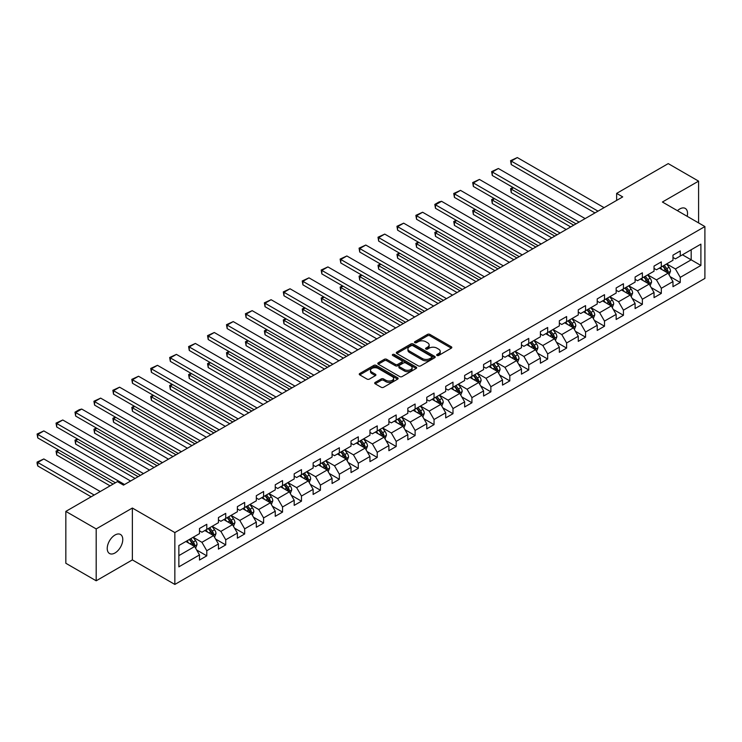<?xml version="1.0" encoding="UTF-8"?>
<svg xmlns="http://www.w3.org/2000/svg" width="742" height="742" viewBox="0 0 742 742"><rect width="100%" height="100%" fill="white"/><g stroke="black" fill="none" stroke-linecap="round" stroke-linejoin="round"><path stroke-width="1.11" d="M437.001 355.464A1.178 0.677 0 0 0 438.67 355.464L451.331 348.156A1.688 0.974 0 0 0 451.822 347.469A1.688 0.974 0 0 0 451.331 346.783L429.878 334.401A1.688 0.974 0 0 0 427.494 334.401L414.834 341.71A1.178 0.677 0 0 0 414.49 342.192A1.178 0.677 0 0 0 414.834 342.674A1.178 0.677 0 0 0 416.503 342.674L418.145 341.728A5.389 3.116 0 0 1 425.769 341.728L427.559 342.758A5.389 3.116 0 0 1 429.136 344.956A5.389 3.116 0 0 1 427.559 347.163L425.917 348.109A1.178 0.677 0 0 0 425.574 348.582A1.178 0.677 0 0 0 425.917 349.065A1.178 0.677 0 0 0 427.587 349.065L429.219 348.119A5.389 3.116 0 0 1 436.853 348.119L438.633 349.157A5.389 3.116 0 0 1 440.219 351.356A5.389 3.116 0 0 1 438.633 353.554L437.001 354.5A1.178 0.677 0 0 0 436.648 354.982A1.178 0.677 0 0 0 437.001 355.464L437.001 354.5M115.001 552.966A10.991 6.344 120 0 0 122.18 543.283A10.991 6.344 120 0 0 120.501 534.472A10.991 6.344 120 0 0 115.001 535.019A10.991 6.344 120 0 0 107.822 544.702A10.991 6.344 120 0 0 109.51 553.504A10.991 6.344 120 0 0 115.001 552.966M687.185 216.321A10.991 6.344 120 0 0 685.265 208.409A10.991 6.344 120 0 0 679.774 208.956A10.991 6.344 120 0 0 677.455 210.7M375.183 382.418A1.688 0.974 0 0 0 374.691 383.104A1.688 0.974 0 0 0 375.183 383.79L381.202 387.268A1.688 0.974 0 0 0 383.586 387.268L397.647 379.153A1.688 0.974 0 0 0 398.139 378.466A1.688 0.974 0 0 0 397.647 377.771L376.194 365.389A1.688 0.974 0 0 0 373.81 365.389L359.749 373.514A1.688 0.974 0 0 0 359.258 374.2A1.688 0.974 0 0 0 359.749 374.886L367.021 379.079A1.688 0.974 0 0 0 369.405 379.079L375.424 375.61A1.688 0.974 0 0 0 375.916 374.923A1.688 0.974 0 0 0 375.424 374.228L371.816 372.15A4.508 2.606 0 0 1 370.499 370.314A4.508 2.606 0 0 1 373.282 367.902A4.508 2.606 0 0 1 378.188 368.468L392.314 376.621A4.508 2.606 0 0 1 393.631 378.466A4.508 2.606 0 0 1 390.849 380.869A4.508 2.606 0 0 1 385.933 380.303L383.586 378.949A1.688 0.974 0 0 0 381.202 378.949L375.183 382.418L375.183 383.79M132.364 508.038L96.191 528.925L65.834 511.396L65.834 563.271L96.191 580.791L132.364 559.904L174.852 584.436L174.852 532.571L132.364 508.038L132.364 559.904M698.584 222.906L698.584 181.131L662.411 202.019L704.9 226.551L174.852 532.571M698.584 181.131L668.236 163.611L616.639 193.393L616.639 200.405M65.834 511.396L117.431 481.614L123.506 485.12L622.714 196.899L616.639 193.393M418.256 365.871A1.688 0.974 0 0 0 420.64 365.871L434.701 357.755A1.688 0.974 0 0 0 435.202 357.069A1.688 0.974 0 0 0 434.701 356.383L413.257 343.991A1.688 0.974 0 0 0 410.873 343.991L396.812 352.116A1.688 0.974 0 0 0 396.321 352.802A1.688 0.974 0 0 0 396.812 353.489L418.256 365.871M393.167 355.724A1.178 0.677 0 0 1 394.364 355.891L416.151 368.468L402.108 376.574A1.688 0.974 0 0 1 399.734 376.574L378.281 364.183L384.3 360.742L384.3 359.332L378.281 362.81A1.688 0.974 0 0 0 377.789 363.497A1.688 0.974 0 0 0 378.281 364.183L378.281 362.81M384.3 360.742A1.688 0.974 0 0 1 386.684 360.742L386.684 359.332A1.688 0.974 0 0 0 384.3 359.332M386.684 359.332L395.384 364.359A1.688 0.974 0 0 0 397.768 364.359L401.756 362.05A1.688 0.974 0 0 0 402.247 361.363A1.688 0.974 0 0 0 401.756 360.677L392.694 355.446A1.178 0.677 0 0 1 392.351 354.964A1.178 0.677 0 0 1 393.084 354.342A1.178 0.677 0 0 1 394.364 354.49L416.179 367.077A1.688 0.974 0 0 1 416.67 367.763A1.688 0.974 0 0 1 416.179 368.449L416.179 367.077M174.852 584.436L704.9 278.417L704.9 226.551M196.649 549.989L206.786 555.841L206.786 550.722L218.436 543.988L218.436 549.108L225.726 544.906L225.726 539.786L237.375 533.062L237.375 538.173L244.665 533.971L244.665 528.851L256.315 522.127L256.315 527.237L263.605 523.036L263.605 517.916L275.254 511.192L275.254 516.302L282.544 512.101L282.544 506.981L294.194 500.256L294.194 505.376L301.475 501.165L301.475 496.046L313.133 489.321L313.133 494.441L320.414 490.23L320.414 485.12L332.073 478.386L332.073 483.506L339.354 479.295L339.354 474.184L351.012 467.451L351.012 472.571L358.293 468.36L358.293 463.249L369.952 456.515L369.952 461.635L377.233 457.434L377.233 452.314L388.891 445.58L388.891 450.7L396.172 446.498L396.172 441.379L407.831 434.654L407.831 439.765L415.112 435.563L415.112 430.443L426.771 423.719L426.771 428.83L434.051 424.628L434.051 419.508L445.701 412.784L445.701 417.894L452.991 413.693L452.991 408.573L464.64 401.849L464.64 406.968L471.931 402.758L471.931 397.638L483.58 390.913L483.58 396.033L490.87 391.822L490.87 386.712L502.519 379.978L502.519 385.098L509.81 380.887L509.81 375.777L521.459 369.043L521.459 374.163L528.749 369.952L528.749 364.841L540.399 358.108L540.399 363.228L547.679 359.026L547.679 353.906L559.338 347.173L559.338 352.292L566.619 348.091L566.619 342.971L578.278 336.237L578.278 341.357L585.559 337.156L585.559 332.036L597.217 325.311L597.217 330.422L604.498 326.22L604.498 321.101L616.157 314.376L616.157 319.487L623.438 315.285L623.438 310.165L635.096 303.441L635.096 308.551L642.377 304.35L642.377 299.23L654.036 292.506L654.036 297.625L661.317 293.415L661.317 288.295L672.975 281.57L672.975 286.69L680.256 282.479L680.256 277.369L700.893 265.45L700.893 244.146L691.182 249.748L691.182 259.839L700.893 265.45M206.786 555.841L199.496 560.043L199.496 554.923L178.859 566.842L178.859 545.537L199.496 533.619L199.496 528.499L206.786 524.297L206.786 529.417L218.436 522.683L218.436 517.564L225.726 513.362L225.726 518.482L237.375 511.748L237.375 506.638L244.665 502.427L244.665 507.547L256.315 500.813L256.315 495.702L263.605 491.492L263.605 496.611L275.254 489.878L275.254 484.767L282.544 480.556L282.544 485.676L294.194 478.952L294.194 473.832L301.475 469.621L301.475 474.741L313.133 468.017L313.133 462.897L320.414 458.695L320.414 463.806L332.073 457.081L332.073 451.961L339.354 447.76L339.354 452.87L351.012 446.146L351.012 441.026L358.293 436.825L358.293 441.935L369.952 435.211L369.952 430.091L377.233 425.889L377.233 431.009L388.891 424.276L388.891 419.156L396.172 414.954L396.172 420.074L407.831 413.34L407.831 408.221L415.112 404.019L415.112 409.139L426.771 402.405L426.771 397.295L434.051 393.084L434.051 398.204L445.701 391.47L445.701 386.359L452.991 382.149L452.991 387.268L464.64 380.535L464.64 375.424L471.931 371.213L471.931 376.333L483.58 369.609L483.58 364.489L490.87 360.287L490.87 365.398L502.519 358.674L502.519 353.554L509.81 349.352L509.81 354.463L521.459 347.738L521.459 342.618L528.749 338.417L528.749 343.527L540.399 336.803L540.399 331.683L547.679 327.482L547.679 332.592L559.338 325.868L559.338 320.748L566.619 316.546L566.619 321.666L578.278 314.933L578.278 309.813L585.559 305.611L585.559 310.731L597.217 303.997L597.217 298.887L604.498 294.676L604.498 299.796L616.157 293.062L616.157 287.952L623.438 283.741L623.438 288.861L635.096 282.127L635.096 277.016L642.377 272.806L642.377 277.925L654.036 271.201L654.036 266.081L661.317 261.87L661.317 266.99L672.975 260.266L672.975 255.146L680.256 250.944L680.256 256.055L700.893 244.146M204.838 530.53L213.585 535.585L201.926 542.309L193.189 537.264M199.496 530.818L201.926 532.218L206.786 529.417M201.926 542.309L206.786 550.722M213.585 535.585L218.436 543.988M223.778 519.604L232.524 524.65L220.866 531.374L212.129 526.328M218.436 519.882L220.866 521.283L225.726 518.482M220.866 531.374L225.726 539.786M232.524 524.65L237.375 533.062M242.717 508.669L251.464 513.714L239.805 520.439L231.068 515.393M237.375 508.947L239.805 510.348L244.665 507.547M239.805 520.439L244.665 528.851M251.464 513.714L256.315 522.127M261.657 497.734L270.403 502.779L258.745 509.504L250.008 504.458M256.315 498.012L258.745 499.412L263.605 496.611M258.745 509.504L263.605 517.916M270.403 502.779L275.254 511.192M280.597 486.798L289.343 491.844L277.684 498.578L268.947 493.523M275.254 487.077L277.684 488.477L282.544 485.676M277.684 498.578L282.544 506.981M289.343 491.844L294.194 500.256M299.536 475.863L308.273 480.909L296.624 487.642L287.877 482.588M294.194 476.141L296.624 477.542L301.475 474.741M296.624 487.642L301.475 496.046M308.273 480.909L313.133 489.321M318.476 464.928L327.213 469.974L315.563 476.707L306.817 471.662M313.133 465.206L315.563 466.607L320.414 463.806M315.563 476.707L320.414 485.12M327.213 469.974L332.073 478.386M337.415 453.993L346.152 459.038L334.503 465.772L325.757 460.726M332.073 454.271L334.503 455.681L339.354 452.87M334.503 465.772L339.354 474.184M346.152 459.038L351.012 467.451M356.355 443.057L365.092 448.103L353.442 454.837L344.696 449.791M351.012 443.345L353.442 444.746L358.293 441.935M353.442 454.837L358.293 463.249M365.092 448.103L369.952 456.515M375.294 432.122L384.031 437.177L372.382 443.901L363.636 438.856M369.952 432.41L372.382 433.81L377.233 431.009M372.382 443.901L377.233 452.314M384.031 437.177L388.891 445.58M394.234 421.196L402.971 426.242L391.312 432.966L382.575 427.921M388.891 421.475L391.312 422.875L396.172 420.074M391.312 432.966L396.172 441.379M402.971 426.242L407.831 434.654M413.173 410.261L421.91 415.307L410.252 422.031L401.515 416.985M407.831 410.539L410.252 411.94L415.112 409.139M410.252 422.031L415.112 430.443M421.91 415.307L426.771 423.719M432.104 399.326L440.85 404.371L429.191 411.096L420.454 406.05M426.771 399.604L429.191 401.005L434.051 398.204M429.191 411.096L434.051 419.508M440.85 404.371L445.701 412.784M451.043 388.391L459.79 393.436L448.131 400.161L439.394 395.115M445.701 388.669L448.131 390.069L452.991 387.268M448.131 400.161L452.991 408.573M459.79 393.436L464.64 401.849M469.983 377.455L478.729 382.501L467.07 389.235L458.333 384.18M464.64 377.734L467.07 379.134L471.931 376.333M467.07 389.235L471.931 397.638M478.729 382.501L483.58 390.913M488.922 366.52L497.669 371.566L486.01 378.299L477.273 373.254M483.58 366.798L486.01 368.199L490.87 365.398M486.01 378.299L490.87 386.712M497.669 371.566L502.519 379.978M507.862 355.585L516.608 360.631L504.95 367.364L496.212 362.319M502.519 355.863L504.95 357.273L509.81 354.463M504.95 367.364L509.81 375.777M516.608 360.631L521.459 369.043M526.801 344.65L535.548 349.695L523.889 356.429L515.143 351.383M521.459 344.937L523.889 346.338L528.749 343.527M523.889 356.429L528.749 364.841M535.548 349.695L540.399 358.108M545.741 333.714L554.478 338.769L542.829 345.494L534.082 340.448M540.399 334.002L542.829 335.403L547.679 332.592M542.829 345.494L547.679 353.906M554.478 338.769L559.338 347.173M564.681 322.789L573.418 327.834L561.768 334.559L553.022 329.513M559.338 323.067L561.768 324.467L566.619 321.666M561.768 334.559L566.619 342.971M573.418 327.834L578.278 336.237M583.62 311.853L592.357 316.899L580.708 323.623L571.961 318.578M578.278 312.132L580.708 313.532L585.559 310.731M580.708 323.623L585.559 332.036M592.357 316.899L597.217 325.311M602.56 300.918L611.297 305.964L599.647 312.688L590.901 307.642M597.217 301.196L599.647 302.597L604.498 299.796M599.647 312.688L604.498 321.101M611.297 305.964L616.157 314.376M621.499 289.983L630.236 295.028L618.587 301.753L609.841 296.707M616.157 290.261L618.587 291.662L623.438 288.861M618.587 301.753L623.438 310.165M630.236 295.028L635.096 303.441M640.439 279.048L649.176 284.093L637.517 290.827L628.78 285.772M635.096 279.326L637.517 280.726L642.377 277.925M637.517 290.827L642.377 299.23M649.176 284.093L654.036 292.506M659.378 268.112L668.115 273.158L656.457 279.892L647.72 274.846M654.036 268.391L656.457 269.791L661.317 266.99M656.457 279.892L661.317 288.295M668.115 273.158L672.975 281.57M682.436 254.794L691.182 259.839L675.396 268.956L666.659 263.911M672.975 257.455L675.396 258.865L680.256 256.055M675.396 268.956L680.256 277.369M96.191 528.925L96.191 580.791M178.859 555.628L194.645 546.511L185.899 541.465M194.645 546.511L199.496 554.923M670.119 276.627L680.256 282.479M651.179 287.562L661.317 293.415M632.24 298.497L642.377 304.35M613.3 309.433L623.438 315.285M594.361 320.368L604.498 326.22M575.421 331.303L585.559 337.156M556.481 342.238L566.619 348.091M537.542 353.173L547.679 359.026M518.612 364.099L528.749 369.952M499.672 375.035L509.81 380.887M480.733 385.97L490.87 391.822M461.793 396.905L471.931 402.758M442.853 407.84L452.991 413.693M423.914 418.776L434.051 424.628M404.974 429.711L415.112 435.563M386.035 440.646L396.172 446.498M367.095 451.581L377.233 457.434M348.156 462.507L358.293 468.36M329.216 473.442L339.354 479.295M310.277 484.378L320.414 490.23M291.346 495.313L301.475 501.165M272.407 506.248L282.544 512.101M253.467 517.183L263.605 523.036M234.528 528.118L244.665 533.971M215.588 539.054L225.726 544.906M437.474 355.631L438.633 354.964A5.389 3.116 0 0 0 440.219 352.756L440.219 351.356M429.136 344.956L429.136 346.356A5.389 3.116 0 0 1 427.559 348.564L426.39 349.232M451.303 348.174L429.878 335.801A1.688 0.974 0 0 0 427.494 335.801L415.307 342.841M434.682 357.765L413.257 345.392A1.688 0.974 0 0 0 410.873 345.392L396.831 353.498M431.723 357.551A1.178 0.677 0 0 0 432.067 357.069A1.178 0.677 0 0 0 431.723 356.587L412.895 345.716A1.178 0.677 0 0 0 411.226 345.716L409.501 346.709A5.389 3.116 0 0 0 407.924 348.916A5.389 3.116 0 0 0 409.501 351.114L422.374 358.544A5.389 3.116 0 0 0 429.998 358.544L431.723 357.551L431.723 358.952A1.178 0.677 0 0 0 432.067 358.469L432.067 357.069M407.924 348.916L407.924 350.317A5.389 3.116 0 0 0 409.501 352.515L409.501 351.114M431.723 358.952L429.998 359.944A5.389 3.116 0 0 1 422.374 359.944L409.501 352.515M386.684 360.742L395.384 365.76A1.688 0.974 0 0 0 397.768 365.76L401.756 363.459A1.688 0.974 0 0 0 402.247 362.764L402.247 361.363M404.409 369.572A4.508 2.606 0 0 0 409.315 370.137A4.508 2.606 0 0 0 412.107 367.726A4.508 2.606 0 0 0 410.78 365.889L405.809 363.014A1.688 0.974 0 0 0 403.425 363.014L399.428 365.324A1.688 0.974 0 0 0 398.936 366.01A1.688 0.974 0 0 0 399.428 366.696L404.409 369.572L404.409 370.972A4.508 2.606 0 0 0 409.315 371.538A4.508 2.606 0 0 0 412.107 369.136L412.107 367.726M398.936 366.01L398.936 367.411A1.688 0.974 0 0 0 399.428 368.097L399.428 366.696M404.409 370.972L399.428 368.097M393.631 378.466L393.631 379.867A4.508 2.606 0 0 1 390.849 382.269A4.508 2.606 0 0 1 385.933 381.703L383.586 380.349A1.688 0.974 0 0 0 381.202 380.349L375.202 383.809M370.499 370.314L370.499 371.714A4.508 2.606 0 0 0 371.816 373.551L371.816 372.15M375.396 375.619L371.816 373.551M397.619 379.162L376.194 366.789A1.688 0.974 0 0 0 373.81 366.789L359.768 374.895M669.071 274.818L670.518 271.182A4.554 2.625 -120 0 0 669.071 267.305L666.557 263.966M662.189 269.745L660.491 267.472M573.724 225.178L511.238 189.108L511.238 192.614L570.691 226.931M667.41 272.75L668.06 271.377A4.554 2.625 -120 0 0 666.761 268.641L664.257 265.293M663.116 265.951L665.889 269.661A2.319 1.336 60 0 1 666.316 270.366L668.06 271.377M662.801 266.137L665.305 269.485A4.554 2.625 60 0 1 666.604 272.221M513.547 187.772L511.238 189.108L510.57 188.718L512.88 187.392M511.238 192.614L510.57 188.718M598.006 211.164L511.238 161.07L511.238 164.576L594.973 212.917M604.071 207.658L517.313 157.564L511.238 161.07L510.57 160.68L517.313 157.564M511.238 164.576L510.57 160.68M650.131 285.753L651.578 282.118A4.554 2.625 -120 0 0 650.131 278.241L647.618 274.902M643.258 280.671L641.552 278.398M554.784 236.114L492.298 200.043L492.298 203.549L551.751 237.867M648.471 283.685L649.12 282.312A4.554 2.625 -120 0 0 647.822 279.576L645.317 276.228M644.177 276.887L646.959 280.597A2.319 1.336 60 0 1 647.376 281.301L649.12 282.312M643.861 277.072L646.365 280.411A4.554 2.625 60 0 1 647.664 283.156M494.608 198.708L492.298 200.043L491.631 199.654L493.94 198.327M492.298 203.549L491.631 199.654M631.201 296.689L632.638 293.053A4.554 2.625 -120 0 0 631.192 289.176L628.687 285.828M624.319 291.606L622.612 289.334M535.845 247.049L473.359 210.978L473.359 214.475L532.812 248.802M629.531 294.62L630.181 293.248A4.554 2.625 -120 0 0 628.882 290.512L626.378 287.163M625.237 287.822L628.02 291.532A2.319 1.336 60 0 1 628.437 292.237L630.181 293.248M624.922 288.007L627.426 291.346A4.554 2.625 60 0 1 628.724 294.082M475.668 209.643L473.359 210.978L472.691 210.589L475.001 209.253M473.359 214.475L472.691 210.589M579.066 222.099L492.298 172.005L492.298 175.511L576.033 223.852M585.132 218.593L498.374 168.499L492.298 172.005L491.631 171.615L498.374 168.499M492.298 175.511L491.631 171.615M560.127 233.034L473.359 182.94L473.359 186.446L557.094 234.787M566.202 229.528L479.434 179.434L473.359 182.94L472.691 182.551L479.434 179.434M473.359 186.446L472.691 182.551M612.261 307.624L613.699 303.988A4.554 2.625 -120 0 0 612.252 300.111L609.748 296.763M605.379 302.541L603.673 300.269M516.905 257.984L454.419 221.914L454.419 225.41L513.872 259.737M610.592 305.556L611.241 304.183A4.554 2.625 -120 0 0 609.943 301.447L607.438 298.099M606.297 298.757L609.08 302.467A2.319 1.336 60 0 1 609.497 303.172L611.241 304.183M605.982 298.943L608.486 302.282A4.554 2.625 60 0 1 609.785 305.018M456.729 220.578L454.419 221.914L453.752 221.524L456.061 220.189M454.419 225.41L453.752 221.524M593.322 318.559L594.759 314.923A4.554 2.625 -120 0 0 593.312 311.046L590.808 307.698M586.44 313.476L584.733 311.204M497.965 268.919L435.48 232.84L435.48 236.346L494.933 270.672M591.652 316.491L592.311 315.118A4.554 2.625 -120 0 0 591.003 312.373L588.499 309.034M587.358 309.692L590.14 313.402A2.319 1.336 60 0 1 590.558 314.107L592.311 315.118M587.043 309.878L589.547 313.217A4.554 2.625 60 0 1 590.845 315.953M437.789 231.513L435.48 232.84L434.812 232.459L437.121 231.124M435.48 236.346L434.812 232.459M574.382 329.494L575.82 325.859A4.554 2.625 -120 0 0 574.373 321.982L571.869 318.633M567.5 324.412L565.794 322.139M479.026 279.855L416.54 243.775L416.54 247.281L475.993 281.608M572.713 327.426L573.371 326.044A4.554 2.625 -120 0 0 572.063 323.308L569.559 319.969M568.418 320.627L571.201 324.337A2.319 1.336 60 0 1 571.618 325.042L573.371 326.044M568.103 320.804L570.607 324.152A4.554 2.625 60 0 1 571.915 326.888M418.85 242.448L416.54 243.775L415.872 243.395L418.182 242.059M416.54 247.281L415.872 243.395M541.187 243.97L454.419 193.875L454.419 197.381L538.154 245.723M547.262 240.464L460.494 190.369L454.419 193.875L453.752 193.486L460.494 190.369M454.419 197.381L453.752 193.486M522.247 254.905L435.48 204.811L435.48 208.307L519.214 256.649M528.323 251.399L441.555 201.305L435.48 204.811L434.812 204.421L439.06 201.963L441.555 201.305M435.48 208.307L434.812 204.421M503.308 265.831L416.54 215.737L416.54 219.242L500.275 267.584M509.383 262.334L422.615 212.24L416.54 215.737L415.872 215.356L422.615 212.24M416.54 219.242L415.872 215.356M484.368 276.766L397.61 226.672L397.61 230.178L481.335 278.519M490.443 273.26L403.676 223.166L397.61 226.672L396.942 226.291L403.676 223.166M397.61 230.178L396.942 226.291M465.429 287.701L378.67 237.607L378.67 241.113L462.396 289.454M471.504 284.195L384.736 234.101L378.67 237.607L378.003 237.227L384.736 234.101M378.67 241.113L378.003 237.227M446.498 298.636L359.731 248.542L359.731 252.048L443.456 300.389M452.564 295.13L365.797 245.036L359.731 248.542L359.063 248.162L365.797 245.036M359.731 252.048L359.063 248.162M427.559 309.572L340.791 259.477L340.791 262.983L424.517 311.325M433.625 306.066L346.857 255.971L340.791 259.477L340.124 259.088L346.857 255.971M340.791 262.983L340.124 259.088M408.619 320.507L321.852 270.413L321.852 273.919L405.577 322.26M414.685 317.001L327.918 266.907L321.852 270.413L321.184 270.023L327.918 266.907M321.852 273.919L321.184 270.023M389.68 331.442L302.912 281.348L302.912 284.854L386.647 333.195M395.746 327.936L308.978 277.842L302.912 281.348L302.244 280.958L308.978 277.842M302.912 284.854L302.244 280.958M370.74 342.377L283.973 292.283L283.973 295.789L367.707 344.13M376.806 338.871L290.039 288.777L283.973 292.283L283.305 291.894L290.039 288.777M283.973 295.789L283.305 291.894M351.801 353.313L265.033 303.218L265.033 306.715L348.768 355.056M357.867 349.807L271.108 299.712L265.033 303.218L264.365 302.829L271.108 299.712M265.033 306.715L264.365 302.829M332.861 364.239L246.094 314.144L246.094 317.65L329.828 365.992M338.927 360.742L252.169 310.648L246.094 314.144L245.426 313.764L252.169 310.648M246.094 317.65L245.426 313.764M313.922 375.174L227.154 325.079L227.154 328.585L310.889 376.927M319.997 371.677L233.229 321.583L227.154 325.079L226.486 324.699L233.229 321.583M227.154 328.585L226.486 324.699M294.982 386.109L208.214 336.015L208.214 339.521L291.949 387.862M301.057 382.603L214.29 332.509L208.214 336.015L207.547 335.634L214.29 332.509M208.214 339.521L207.547 335.634M276.043 397.044L189.275 346.95L189.275 350.456L273.01 398.797M282.118 393.538L195.35 343.444L189.275 346.95L188.607 346.57L195.35 343.444M189.275 350.456L188.607 346.57M257.103 407.979L170.335 357.885L170.335 361.391L254.07 409.732M263.178 404.473L176.41 354.379L170.335 357.885L169.668 357.496L176.41 354.379M170.335 361.391L169.668 357.496M238.163 418.915L151.405 368.82L151.405 372.326L235.131 420.668M244.239 415.409L157.471 365.314L151.405 368.82L150.737 368.431L157.471 365.314M151.405 372.326L150.737 368.431M219.224 429.85L132.466 379.756L132.466 383.262L216.191 431.603M225.299 426.344L138.531 376.25L132.466 379.756L131.798 379.366L138.531 376.25M132.466 383.262L131.798 379.366M200.294 440.785L113.526 390.691L113.526 394.197L197.251 442.538M206.359 437.279L119.592 387.185L113.526 390.691L112.858 390.301L119.592 387.185M113.526 394.197L112.858 390.301M555.443 340.43L556.89 336.785A4.554 2.625 -120 0 0 555.433 332.917L552.929 329.569M548.561 335.347L546.854 333.075M460.086 290.79L397.61 254.71L397.61 258.216L457.053 292.543M553.782 338.361L554.432 336.979A4.554 2.625 -120 0 0 553.124 334.243L550.62 330.904M549.479 331.563L552.261 335.273A2.319 1.336 60 0 1 552.679 335.978L554.432 336.979M549.163 331.739L551.668 335.087A4.554 2.625 60 0 1 552.976 337.823M399.91 253.384L397.61 254.71L396.942 254.33L399.242 252.994M397.61 258.216L396.942 254.33M536.503 351.365L537.95 347.72A4.554 2.625 -120 0 0 536.494 343.852L533.99 340.504M529.621 346.282L527.914 344.01M441.156 301.725L378.67 265.645L378.67 269.151L438.114 303.478M534.843 349.297L535.492 347.915A4.554 2.625 -120 0 0 534.184 345.178L531.68 341.839M530.539 342.489L533.322 346.208A2.319 1.336 60 0 1 533.739 346.904L535.492 347.915M530.224 342.674L532.728 346.022A4.554 2.625 60 0 1 534.036 348.759M380.971 264.31L378.67 265.645L378.003 265.265L380.303 263.929M378.67 269.151L378.003 265.265M517.564 362.291L519.01 358.655A4.554 2.625 -120 0 0 517.554 354.778L515.05 351.439M510.682 357.217L508.984 354.945M422.217 312.66L359.731 276.58L359.731 280.086L419.174 314.404M515.903 360.222L516.553 358.85A4.554 2.625 -120 0 0 515.245 356.114L512.741 352.765M511.6 353.424L514.382 357.134A2.319 1.336 60 0 1 514.809 357.839L516.553 358.85M511.284 353.609L513.789 356.958A4.554 2.625 60 0 1 515.096 359.694M362.031 275.245L359.731 276.58L359.063 276.191L361.363 274.865M359.731 280.086L359.063 276.191M498.624 373.226L500.071 369.59A4.554 2.625 -120 0 0 498.615 365.713L496.11 362.374M491.742 368.153L490.045 365.88M403.277 323.586L340.791 287.516L340.791 291.022L400.235 325.339M496.964 371.158L497.613 369.785A4.554 2.625 -120 0 0 496.315 367.049L493.801 363.701M492.66 364.359L495.443 368.069A2.319 1.336 60 0 1 495.869 368.774L497.613 369.785M492.345 364.545L494.849 367.893A4.554 2.625 60 0 1 496.157 370.629M343.092 286.18L340.791 287.516L340.124 287.126L342.424 285.8M340.791 291.022L340.124 287.126M479.684 384.161L481.131 380.525A4.554 2.625 -120 0 0 479.675 376.648L477.171 373.309M472.802 379.079L471.105 376.806M384.337 334.521L321.852 298.451L321.852 301.957L381.305 336.274M478.024 382.093L478.673 380.72A4.554 2.625 -120 0 0 477.375 377.984L474.861 374.636M473.73 375.294L476.503 379.004A2.319 1.336 60 0 1 476.93 379.709L478.673 380.72M473.405 375.48L475.919 378.828A4.554 2.625 60 0 1 477.217 381.564M324.161 297.115L321.852 298.451L321.184 298.061L323.493 296.735M321.852 301.957L321.184 298.061M460.745 395.096L462.192 391.461A4.554 2.625 -120 0 0 460.736 387.584L458.231 384.245M453.863 390.014L452.166 387.741M365.398 345.457L302.912 309.386L302.912 312.892L362.365 347.21M459.085 393.028L459.734 391.655A4.554 2.625 -120 0 0 458.435 388.919L455.931 385.571M454.79 386.23L457.564 389.94A2.319 1.336 60 0 1 457.99 390.644L459.734 391.655M454.466 386.415L456.979 389.754A4.554 2.625 60 0 1 458.278 392.49M305.222 308.051L302.912 309.386L302.244 308.997L304.554 307.661M302.912 312.892L302.244 308.997M441.805 406.032L443.252 402.396A4.554 2.625 -120 0 0 441.796 398.519L439.292 395.171M434.923 400.949L433.226 398.677M346.458 356.392L283.973 320.321L283.973 323.818L343.425 358.145M440.145 403.963L440.794 402.591A4.554 2.625 -120 0 0 439.496 399.855L436.992 396.506M435.851 397.165L438.624 400.875A2.319 1.336 60 0 1 439.051 401.58L440.794 402.591M435.535 397.35L438.04 400.689A4.554 2.625 60 0 1 439.338 403.425M286.282 318.986L283.973 320.321L283.305 319.932L285.614 318.596M283.973 323.818L283.305 319.932M422.866 416.967L424.313 413.331A4.554 2.625 -120 0 0 422.866 409.454L420.352 406.106M415.984 411.884L414.286 409.612M327.519 367.327L265.033 331.247L265.033 334.753L324.486 369.08M421.206 414.899L421.855 413.526A4.554 2.625 -120 0 0 420.556 410.79L418.052 407.441M416.911 408.1L419.694 411.81A2.319 1.336 60 0 1 420.111 412.515L421.855 413.526M416.596 408.286L419.1 411.625A4.554 2.625 60 0 1 420.399 414.361M267.343 329.921L265.033 331.247L264.365 330.867L266.675 329.531M265.033 334.753L264.365 330.867M403.926 427.902L405.373 424.266A4.554 2.625 -120 0 0 403.926 420.389L401.413 417.041M397.053 422.819L395.347 420.547M308.579 378.262L246.094 342.183L246.094 345.689L305.546 380.015M402.266 425.834L402.915 424.452A4.554 2.625 -120 0 0 401.617 421.716L399.113 418.377M397.972 419.035L400.754 422.745A2.319 1.336 60 0 1 401.172 423.45L402.915 424.452M397.656 419.211L400.161 422.56A4.554 2.625 60 0 1 401.459 425.296M248.403 340.856L246.094 342.183L245.426 341.802L247.735 340.467M246.094 345.689L245.426 341.802M384.996 438.837L386.434 435.192A4.554 2.625 -120 0 0 384.987 431.325L382.482 427.976M378.114 433.755L376.407 431.482M289.64 389.198L227.154 353.118L227.154 356.624L286.607 390.951M383.326 436.769L383.976 435.387A4.554 2.625 -120 0 0 382.677 432.651L380.173 429.312M379.032 429.97L381.815 433.68A2.319 1.336 60 0 1 382.232 434.385L383.976 435.387M378.717 430.147L381.221 433.495A4.554 2.625 60 0 1 382.52 436.231M229.464 351.791L227.154 353.118L226.486 352.738L228.796 351.402M227.154 356.624L226.486 352.738M366.056 449.773L367.494 446.127A4.554 2.625 -120 0 0 366.047 442.26L363.543 438.912M359.174 444.69L357.468 442.418M270.7 400.133L208.214 364.053L208.214 367.559L267.667 401.886M364.387 447.704L365.036 446.322A4.554 2.625 -120 0 0 363.738 443.586L361.233 440.247M360.093 440.906L362.875 444.616A2.319 1.336 60 0 1 363.292 445.321L365.036 446.322M359.777 441.082L362.281 444.43A4.554 2.625 60 0 1 363.58 447.166M210.524 362.727L208.214 364.053L207.547 363.673L209.856 362.337M208.214 367.559L207.547 363.673M347.117 460.699L348.555 457.063A4.554 2.625 -120 0 0 347.108 453.195L344.603 449.847M340.235 455.625L338.528 453.353M251.761 411.068L189.275 374.988L189.275 378.494L248.728 412.812M345.447 458.639L346.106 457.257A4.554 2.625 -120 0 0 344.798 454.521L342.294 451.173M341.153 451.832L343.936 455.542A2.319 1.336 60 0 1 344.353 456.247L346.106 457.257M340.838 452.017L343.342 455.365A4.554 2.625 60 0 1 344.65 458.102M191.584 373.653L189.275 374.988L188.607 374.599L190.917 373.272M189.275 378.494L188.607 374.599M328.177 471.634L329.615 467.998A4.554 2.625 -120 0 0 328.168 464.121L325.664 460.782M321.295 466.56L319.589 464.288M232.821 421.994L170.335 385.923L170.335 389.429L229.788 423.747M326.508 469.565L327.166 468.193A4.554 2.625 -120 0 0 325.859 465.457L323.354 462.108M322.213 462.767L324.996 466.477A2.319 1.336 60 0 1 325.413 467.182L327.166 468.193M321.898 462.952L324.402 466.301A4.554 2.625 60 0 1 325.71 469.037M172.645 384.588L170.335 385.923L169.668 385.534L171.977 384.208M170.335 389.429L169.668 385.534M309.238 482.569L310.685 478.933A4.554 2.625 -120 0 0 309.228 475.056L306.724 471.717M302.356 477.486L300.649 475.223M213.891 432.929L151.405 396.859L151.405 400.365L210.849 434.682M307.578 480.501L308.227 479.128A4.554 2.625 -120 0 0 306.919 476.392L304.415 473.044M303.274 473.702L306.056 477.412A2.319 1.336 60 0 1 306.474 478.117L308.227 479.128M302.959 473.888L305.463 477.236A4.554 2.625 60 0 1 306.771 479.972M153.705 395.523L151.405 396.859L150.737 396.469L153.037 395.143M151.405 400.365L150.737 396.469M290.298 493.504L291.745 489.868A4.554 2.625 -120 0 0 290.289 485.991L287.785 482.652M283.416 488.422L281.71 486.149M194.951 443.864L132.466 407.794L132.466 411.3L191.909 445.617M288.638 491.436L289.287 490.063A4.554 2.625 -120 0 0 287.979 487.327L285.475 483.979M284.334 484.637L287.117 488.347A2.319 1.336 60 0 1 287.534 489.052L289.287 490.063M284.019 484.823L286.523 488.162A4.554 2.625 60 0 1 287.831 490.898M134.766 406.458L132.466 407.794L131.798 407.404L134.098 406.078M132.466 411.3L131.798 407.404M271.359 504.439L272.806 500.804A4.554 2.625 -120 0 0 271.349 496.927L268.845 493.578M264.477 499.357L262.779 497.084M176.012 454.8L113.526 418.729L113.526 422.226L172.969 456.553M269.698 502.371L270.348 500.998A4.554 2.625 -120 0 0 269.04 498.262L266.536 494.914M265.395 495.573L268.177 499.283A2.319 1.336 60 0 1 268.604 499.987L270.348 500.998M265.079 495.758L267.584 499.097A4.554 2.625 60 0 1 268.892 501.833M115.826 417.394L113.526 418.729L112.858 418.34L115.158 417.004M113.526 422.226L112.858 418.34M252.419 515.375L253.866 511.739A4.554 2.625 -120 0 0 252.41 507.862L249.906 504.514M245.537 510.292L243.84 508.02M157.072 465.735L94.586 429.655L94.586 433.161L154.039 467.488M250.759 513.306L251.408 511.934A4.554 2.625 -120 0 0 250.11 509.197L247.596 505.849M246.465 506.508L249.238 510.218A2.319 1.336 60 0 1 249.664 510.923L251.408 511.934M246.14 506.693L248.644 510.032A4.554 2.625 60 0 1 249.952 512.768M96.887 428.329L94.586 429.655L93.919 429.275L96.219 427.939M94.586 433.161L93.919 429.275M233.48 526.31L234.926 522.674A4.554 2.625 -120 0 0 233.47 518.797L230.966 515.449M226.598 521.227L224.9 518.955M138.133 476.67L75.647 440.59L75.647 444.096L135.1 478.423M231.819 524.242L232.469 522.86A4.554 2.625 -120 0 0 231.17 520.123L228.657 516.784M227.525 517.443L230.298 521.153A2.319 1.336 60 0 1 230.725 521.858L232.469 522.86M227.2 517.628L229.714 520.967A4.554 2.625 60 0 1 231.012 523.704M77.956 439.264L75.647 440.59L74.979 440.21L77.289 438.874M75.647 444.096L74.979 440.21M181.354 451.72L94.586 401.626L94.586 405.123L178.312 453.473M187.42 448.214L100.652 398.12L94.586 401.626L93.919 401.237L100.652 398.12M94.586 405.123L93.919 401.237M162.415 462.646L75.647 412.561L75.647 416.058L159.372 464.399M168.48 459.15L81.713 409.055L75.647 412.561L74.979 412.172L79.227 409.714L81.713 409.055M75.647 416.058L74.979 412.172M214.54 537.245L215.987 533.6A4.554 2.625 -120 0 0 214.531 529.732L212.026 526.384M207.658 532.162L205.961 529.89M113.118 484.099L56.707 451.526L56.707 455.031L110.085 485.852M212.88 535.177L213.529 533.795A4.554 2.625 -120 0 0 212.231 531.059L209.726 527.72M208.585 528.378L211.359 532.088A2.319 1.336 60 0 1 211.785 532.793L213.529 533.795M208.261 528.554L210.774 531.903A4.554 2.625 60 0 1 212.073 534.639M59.017 450.199L56.707 451.526L56.04 451.145L58.349 449.81M56.707 455.031L56.04 451.145M143.475 473.582L56.707 423.487L56.707 426.993L140.442 475.334M149.541 470.085L62.773 419.991L56.707 423.487L56.04 423.107L62.773 419.991M56.707 426.993L56.04 423.107M195.6 548.18L197.047 544.535A4.554 2.625 -120 0 0 195.591 540.668L193.087 537.319M94.188 495.035L37.768 462.461L43.834 458.955L100.253 491.529M188.718 543.098L187.021 540.825M37.768 465.967L37.1 463.481L37.1 462.08L37.768 462.461L37.768 465.967L91.145 496.788M193.94 546.112L194.59 544.73A4.554 2.625 -120 0 0 193.291 541.994L190.787 538.655M189.646 539.313L192.419 543.023A2.319 1.336 60 0 1 192.846 543.728L194.59 544.73M189.331 539.49L191.835 542.838A4.554 2.625 60 0 1 193.133 545.574M37.1 462.08L43.834 458.955M124.535 484.517L37.768 434.422L37.768 437.928L115.427 482.764M130.601 481.011L43.834 430.917L37.768 434.422L37.1 434.042L43.834 430.917M37.768 437.928L37.1 434.042M438.633 354.964L438.633 353.554M425.917 349.065L425.917 348.109M427.559 348.564L427.559 347.163M414.834 342.674L414.834 341.71M427.494 335.801L427.494 334.401M429.878 335.801L429.878 334.401M451.331 348.156L451.331 346.783M396.812 353.489L396.812 352.116M410.873 345.392L410.873 343.991M413.257 345.392L413.257 343.991M434.701 357.755L434.701 356.383M422.374 359.944L422.374 358.544M429.998 359.944L429.998 358.544M395.384 365.76L395.384 364.359M397.768 365.76L397.768 364.359M401.756 363.459L401.756 362.05M394.364 355.891L394.364 354.49M381.202 380.349L381.202 378.949M383.586 380.349L383.586 378.949M385.933 381.703L385.933 380.303M375.424 375.61L375.424 374.228M359.749 374.886L359.749 373.514M373.81 366.789L373.81 365.389M376.194 366.789L376.194 365.389M397.647 379.153L397.647 377.771M667.67 272.898L670.49 271.275M666.761 268.641L669.071 267.305M663.524 270.505L665.305 269.485M648.731 283.834L651.55 282.201M647.822 279.576L650.131 278.241M644.585 281.441L646.365 280.411M629.791 294.769L632.611 293.136M628.882 290.512L631.192 289.176M625.645 292.376L627.426 291.346M610.851 305.704L613.671 304.072M609.943 301.447L612.252 300.111M606.706 303.311L608.486 302.282M591.912 316.639L594.732 315.007M591.003 312.373L593.312 311.046M587.766 314.246L589.547 313.217M572.972 327.574L575.792 325.942M572.063 323.308L574.373 321.982M568.826 325.182L570.607 324.152M554.033 338.51L556.852 336.877M553.124 334.243L555.433 332.917M549.887 336.117L551.668 335.087M535.093 349.436L537.913 347.812M534.184 345.178L536.494 343.852M530.947 347.052L532.728 346.022M516.154 360.371L518.973 358.748M515.245 356.114L517.554 354.778M512.017 357.987L513.789 356.958M497.214 371.306L500.043 369.683M496.315 367.049L498.615 365.713M493.078 368.913L494.849 367.893M478.275 382.241L481.104 380.609M477.375 377.984L479.675 376.648M474.138 379.848L475.919 378.828M459.335 393.177L462.164 391.544M458.435 388.919L460.736 387.584M455.198 390.784L456.979 389.754M440.396 404.112L443.224 402.479M439.496 399.855L441.796 398.519M436.259 401.719L438.04 400.689M421.465 415.047L424.285 413.415M420.556 410.79L422.866 409.454M417.319 412.654L419.1 411.625M402.526 425.982L405.345 424.35M401.617 421.716L403.926 420.389M398.38 423.589L400.161 422.56M383.586 436.917L386.406 435.285M382.677 432.651L384.987 431.325M379.44 434.524L381.221 433.495M364.647 447.853L367.466 446.22M363.738 443.586L366.047 442.26M360.501 445.46L362.281 444.43M345.707 458.779L348.527 457.155M344.798 454.521L347.108 453.195M341.561 456.395L343.342 455.365M326.768 469.714L329.587 468.091M325.859 465.457L328.168 464.121M322.622 467.321L324.402 466.301M307.828 480.649L310.648 479.017M306.919 476.392L309.228 475.056M303.682 478.256L305.463 477.236M288.888 491.584L291.708 489.952M287.979 487.327L290.289 485.991M284.743 489.191L286.523 488.162M269.949 502.519L272.768 500.887M269.04 498.262L271.349 496.927M265.812 500.127L267.584 499.097M251.009 513.455L253.838 511.822M250.11 509.197L252.41 507.862M246.873 511.062L248.644 510.032M232.07 524.39L234.899 522.758M231.17 520.123L233.47 518.797M227.933 521.997L229.714 520.967M213.13 535.325L215.959 533.693M212.231 531.059L214.531 529.732M208.994 532.932L210.774 531.903M194.191 546.26L197.02 544.628M193.291 541.994L195.591 540.668M190.054 543.867L191.835 542.838"/></g></svg>
